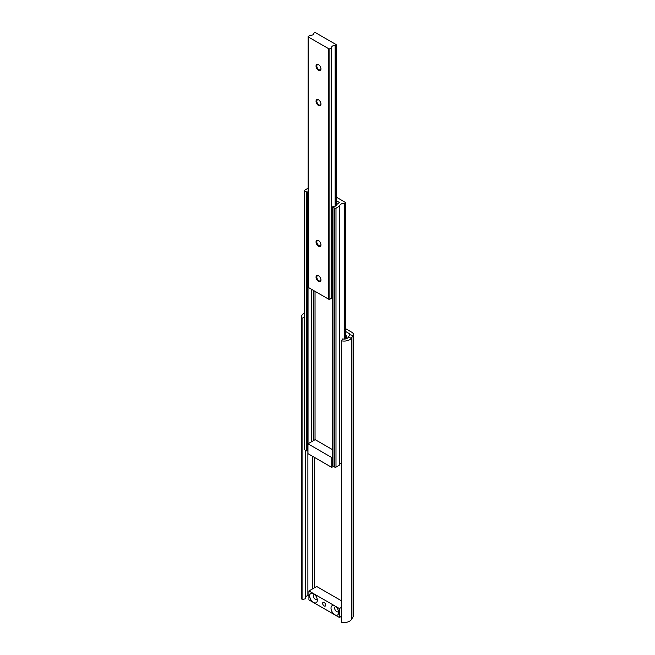 <?xml version="1.0" encoding="UTF-8"?>
<svg xmlns="http://www.w3.org/2000/svg" width="655" height="655" viewBox="0 0 655 655"><rect width="100%" height="100%" fill="white"/><g stroke="black" fill="none" stroke-linecap="round" stroke-linejoin="round"><path stroke-width="0.98" d="M341.443 340.805A7.754 4.479 0 0 0 351.383 338.127L353.086 335.434A5.175 2.988 0 0 0 353.397 334.41L353.397 615.856A5.175 2.988 0 0 1 353.086 616.871L351.383 619.573A7.754 4.479 0 0 1 341.443 622.25L341.443 340.805L342.622 338.938A4.307 2.489 0 0 0 348.141 337.448L349.844 334.754A1.728 0.999 0 0 0 349.95 334.41A1.728 0.999 0 0 0 349.442 333.706L345.39 331.365M353.397 334.41A5.175 2.988 0 0 0 351.882 332.298L345.39 328.548M308.931 595.436L307.891 595.649A4.307 2.489 0 0 0 305.312 597.139M305.312 450.149L305.312 598.842L302.07 599.521L302.07 318.076L304.436 317.577M304.436 313.082A7.754 4.479 0 0 0 301.603 316.545L301.603 597.99A7.754 4.479 0 0 0 302.07 599.521M301.603 316.545A7.754 4.479 0 0 0 302.07 318.076M345.39 336.04A2.759 1.588 -120 0 0 346.069 336.113M346.045 338.815A5.387 3.111 -120 0 0 346.38 337.219A5.387 3.111 -120 0 0 345.39 333.69M345.39 336.457A2.759 1.588 -120 0 0 345.807 336.334A2.759 1.588 -120 0 0 346.217 335.868M317.159 598.94A2.8 1.613 60 0 1 316.733 599.431A2.8 1.613 60 0 1 315.333 599.292A2.8 1.613 60 0 1 313.352 595.862A2.8 1.613 60 0 1 313.933 594.576A2.8 1.613 60 0 1 314.572 594.453M324.168 602.461A2.153 1.244 60 0 1 325.576 604.352A2.153 1.244 60 0 1 325.248 606.08A2.153 1.244 60 0 1 324.168 605.973A2.153 1.244 60 0 1 322.759 604.074A2.153 1.244 60 0 1 323.087 602.354A2.153 1.244 60 0 1 324.168 602.461M338.488 611.254A2.8 1.613 60 0 1 338.062 611.745A2.8 1.613 60 0 1 336.662 611.606A2.8 1.613 60 0 1 334.68 608.176A2.8 1.613 60 0 1 335.262 606.89A2.8 1.613 60 0 1 335.9 606.767M317.315 600.258A5.387 3.111 60 0 1 313.508 602.461A5.387 3.111 60 0 1 309.692 595.862A5.387 3.111 60 0 1 313.508 593.659A5.387 3.111 60 0 1 317.315 600.258M338.643 612.572A5.387 3.111 60 0 1 334.828 614.767A5.387 3.111 60 0 1 331.021 608.176A5.387 3.111 60 0 1 334.828 605.973A5.387 3.111 60 0 1 338.643 612.572M341.443 600.782L316.676 586.487L308.931 590.957L339.405 608.544L341.443 607.365M339.405 608.544L339.405 617.477L341.443 616.306M308.931 590.957L308.931 599.89L339.405 617.477M336.236 200.626L339.044 202.248A0.86 0.499 180 0 1 339.044 202.952L336.916 204.335A2.931 1.695 180 0 1 336.965 204.63A2.931 1.695 180 0 1 333.51 206.3L332.953 206.472A0.86 0.499 0 0 0 332.953 207.176L334.779 208.233A0.86 0.499 0 0 0 335.999 208.233L339.789 205.932A4.307 2.489 180 0 1 339.781 205.867A4.307 2.489 180 0 1 344.202 203.377L345.136 202.952A0.86 0.499 0 0 0 345.136 202.248L336.236 197.106M339.789 464.731A4.307 2.489 180 0 1 341.443 462.839M332.699 206.824L332.699 465.754A0.86 0.499 0 0 0 332.953 466.106L334.779 467.154A0.86 0.499 0 0 0 335.999 467.154L339.789 464.87L339.789 205.948L339.789 464.87M308.079 188.198L304.69 190.155A0.86 0.499 0 0 0 304.69 190.859L306.524 191.915A0.86 0.499 0 0 0 307.735 191.915L308.038 191.588A2.931 1.695 180 0 1 307.989 191.293A2.931 1.695 180 0 1 308.079 190.883M304.436 190.507L304.436 449.436A0.86 0.499 0 0 0 304.69 449.788L306.524 450.845A0.86 0.499 0 0 0 307.735 450.845L307.973 450.697M333.444 466.385L331.741 467.375L307.973 453.653L307.973 443.803L315.161 439.652L332.699 449.772M331.741 467.375L331.741 457.526L307.973 443.803M332.699 456.969L331.741 457.526M318.502 240.541A3.472 2.006 -120 0 0 316.046 241.957A3.472 2.006 -120 0 0 318.502 246.206A3.472 2.006 -120 0 0 320.95 244.79A3.472 2.006 -120 0 0 318.502 240.541L318.502 240.541M318.698 240.663A2.931 1.695 -120 0 0 317.413 240.614A2.931 1.695 -120 0 0 316.971 242.964A2.931 1.695 -120 0 0 318.879 245.543A2.931 1.695 -120 0 0 320.344 245.69A2.931 1.695 -120 0 0 320.942 244.552M318.502 275.722A3.472 2.006 -120 0 0 316.046 277.139A3.472 2.006 -120 0 0 318.502 281.38A3.472 2.006 -120 0 0 320.95 279.963A3.472 2.006 -120 0 0 318.502 275.722L318.502 275.722M318.698 275.845A2.931 1.695 -120 0 0 317.413 275.796A2.931 1.695 -120 0 0 316.971 278.146A2.931 1.695 -120 0 0 318.879 280.725A2.931 1.695 -120 0 0 320.344 280.872A2.931 1.695 -120 0 0 320.942 279.734M318.502 64.64A3.472 2.006 -120 0 0 316.046 66.049A3.472 2.006 -120 0 0 318.502 70.298A3.472 2.006 -120 0 0 320.95 68.881A3.472 2.006 -120 0 0 318.502 64.64L318.502 64.64M318.698 64.763A2.931 1.695 -120 0 0 317.413 64.714A2.931 1.695 -120 0 0 316.971 67.056A2.931 1.695 -120 0 0 318.879 69.643A2.931 1.695 -120 0 0 320.344 69.782A2.931 1.695 -120 0 0 320.942 68.652M318.502 99.814A3.472 2.006 -120 0 0 316.046 101.23A3.472 2.006 -120 0 0 318.502 105.48A3.472 2.006 -120 0 0 320.95 104.063A3.472 2.006 -120 0 0 318.502 99.814L318.502 99.814M318.698 99.945A2.931 1.695 -120 0 0 317.413 99.896A2.931 1.695 -120 0 0 316.971 102.237A2.931 1.695 -120 0 0 318.879 104.825A2.931 1.695 -120 0 0 320.344 104.964A2.931 1.695 -120 0 0 320.942 103.834M335.982 45.195A0.86 0.499 0 0 0 335.982 44.491L315.644 32.75A0.86 0.499 0 0 0 314.425 32.75L313.819 33.249A2.931 1.695 180 0 1 313.868 33.552A2.931 1.695 180 0 1 310.421 35.214L308.333 36.271A0.86 0.499 0 0 0 308.333 36.975L328.671 48.716A0.86 0.499 0 0 0 329.891 48.716L331.708 47.512A2.931 1.695 180 0 1 331.667 47.209A2.931 1.695 180 0 1 335.114 45.547L335.982 45.195L335.982 205.899M331.717 297.37A2.931 1.695 180 0 1 332.699 296.404M308.079 36.623L308.079 287.103A0.86 0.499 0 0 0 308.333 287.455L328.671 299.196A0.86 0.499 0 0 0 329.891 299.196L331.717 298.041L331.708 47.594M349.844 334.754L353.086 335.434L353.086 616.871M348.141 337.448L351.383 338.127L351.383 619.573M307.891 595.649L307.891 450.755M314.367 587.813L314.367 457.346M312.566 588.861L312.566 456.306M349.442 335.385L349.442 333.706M345.136 339.012L345.136 202.952M344.522 339.077L344.522 203.312M344.202 339.085L344.202 203.377M339.658 465.042L339.658 206.112M335.999 467.154L335.999 208.233M334.779 467.154L334.779 208.233M332.953 466.106L332.953 207.176M336.916 204.933L336.916 204.335M339.044 202.952L339.044 202.248M315.047 439.718L315.047 291.336M313.835 440.422L313.835 290.632M311.821 441.585L311.821 289.469M311.444 441.798L311.444 289.248M308.046 191.637L308.046 443.762L308.038 191.678M307.924 450.738L307.924 191.809M307.735 450.845L307.735 191.915M306.524 450.845L306.524 191.915M304.69 449.788L304.69 190.859M335.499 206.096L335.499 45.473M335.114 206.202L335.114 45.547M331.594 298.213L331.594 47.725M329.891 299.196L329.891 48.716M328.671 299.196L328.671 48.716M308.333 287.455L308.333 36.975M345.39 338.971L345.39 202.6M336.907 204.958L336.907 204.286M336.236 205.752L336.236 44.843M331.717 298.041L331.717 47.553"/></g></svg>
